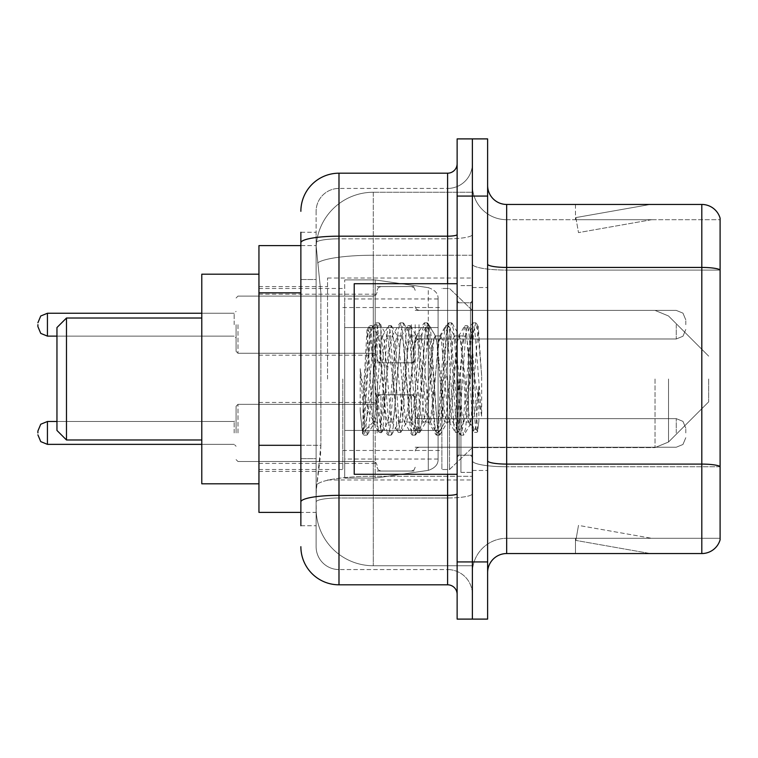 <?xml version="1.0" encoding="UTF-8"?>
<svg xmlns="http://www.w3.org/2000/svg" width="758" height="758" viewBox="0 0 758 758"><rect width="100%" height="100%" fill="white"/><g stroke="black" fill="none" stroke-linecap="round" stroke-linejoin="round"><path stroke-width="0.57" stroke-dasharray="3.79 2.84" d="M472.376 379L472.376 278.006L472.376 379M327.551 379L327.551 278.006L327.551 379M377.096 324.689L377.096 362.807L377.096 324.689M258.952 324.689L258.952 294.199L258.952 324.689M377.096 432.932L377.096 394.814L377.096 432.932M258.952 432.932L258.952 402.441L258.952 432.932M415.204 324.689L415.204 362.807L415.204 324.689M415.204 432.932L415.204 394.814L415.204 432.932M472.376 432.932L472.376 418.634L472.376 432.932M300.869 445.297L320.89 445.297L320.52 455.226L316.351 489.526L320.89 445.297L320.89 292.853L320.89 445.297L258.952 445.297L258.952 512.389L316.247 512.389L316.114 508.58A57.172 57.172 0 0 0 373.287 565.743L472.376 565.743L472.376 476.289L472.376 565.743L373.287 565.743L373.287 476.289L373.287 565.743A57.172 57.172 0 0 1 316.114 508.58L316.114 496.954L316.247 512.389L300.869 512.389M316.351 489.526L316.114 496.954L316.351 489.526M258.952 379L258.952 483.803L258.952 379M373.287 192.257L472.376 192.257L472.376 255.238L472.376 192.257L373.287 192.257A57.172 57.172 0 0 0 316.2 246.388L320.89 292.853L316.2 246.388A57.172 57.172 0 0 1 373.287 192.257L373.287 255.238L472.376 255.238L472.376 476.289L472.376 255.238L373.287 255.238L373.287 192.257A57.172 57.172 0 0 0 316.2 246.388M472.376 324.689L472.376 338.987L472.376 324.689M300.869 279.512L316.114 279.512L316.114 458.637L316.114 232.27L316.114 279.512L300.869 279.512L300.869 458.637L300.869 245.611L316.247 245.611L258.952 245.611L258.952 445.297M300.869 525.73L316.114 525.73L300.869 525.73L300.869 458.637L316.114 458.637L316.114 525.73L316.114 458.637L300.869 458.637M300.869 546.689A38.108 38.108 0 0 0 338.987 584.806L338.987 569.561A22.863 22.863 0 0 1 316.114 546.689L316.114 242.806L316.114 546.689A22.863 22.863 0 0 0 338.987 569.561L447.599 569.561L447.599 508.58L447.599 584.806A9.532 9.532 0 0 1 457.131 594.329L457.131 163.671L457.131 594.329M472.376 508.58L472.376 234.525L472.376 508.58M457.131 379L457.131 474.281L457.131 379M457.131 196.066L457.131 138.894L472.376 138.894L472.376 196.066L472.376 138.894L487.621 138.894L487.621 196.066L472.376 196.066L472.376 561.934L472.376 196.066L457.131 196.066L457.131 561.934L472.376 561.934L472.376 619.106L472.376 561.934L487.621 561.934L487.621 196.066M487.621 561.934L487.621 619.106L457.131 619.106L457.131 561.934M472.376 163.671L472.376 234.525L472.376 163.671A24.777 24.777 0 0 1 447.599 188.439A24.777 24.777 0 0 0 472.376 163.671A24.777 24.777 0 0 1 447.599 188.439L447.599 569.561L338.987 569.561L338.987 497.987L447.599 497.987A24.777 4.302 0 0 0 472.376 493.685A24.777 4.302 0 0 1 447.599 497.987L447.599 188.439L338.987 188.439L447.599 188.439M300.869 232.27L316.114 232.27L300.869 232.27L300.869 501.967A38.108 6.614 180 0 1 338.987 495.344L338.987 173.194A38.108 38.108 0 0 0 300.869 211.311A38.108 38.108 0 0 1 338.987 173.194L447.599 173.194A9.532 9.532 0 0 0 457.131 163.671A9.532 9.532 0 0 1 447.599 173.194L447.599 508.58L447.599 497.987L338.987 497.987L338.987 188.439L338.987 238.827L447.599 238.827A24.777 4.302 0 0 0 472.376 234.525A24.777 4.302 0 0 1 447.599 238.827L338.987 238.827L338.987 508.58L338.987 495.344L447.599 495.344A9.532 1.658 0 0 0 457.131 493.685M338.987 584.806L447.599 584.806M300.869 501.967L300.869 508.58M316.114 211.311L316.114 242.806L316.114 211.311A22.863 22.863 0 0 1 338.987 188.439A22.863 22.863 0 0 0 316.114 211.311A22.863 22.863 0 0 1 338.987 188.439M472.376 594.329A24.777 24.777 0 0 0 447.599 569.561A24.777 24.777 0 0 1 472.376 594.329A24.777 24.777 0 0 0 447.599 569.561M487.621 379L487.621 287.528L487.621 379M460.94 379L460.94 472.376L460.94 379M472.376 477.332L472.376 264.125L472.376 477.332M720.1 477.332L720.1 218.171A19.054 19.054 0 0 0 701.804 204.452L701.804 553.548A19.054 19.054 0 0 0 720.1 539.829L720.1 477.332L720.1 538.303L506.676 538.303L506.676 204.452A19.054 19.054 0 0 1 487.621 185.388L487.621 264.125L487.621 185.388M487.621 572.612L487.621 264.125L487.621 572.612A19.054 19.054 0 0 1 506.676 553.548L506.676 477.332L506.676 538.303L720.1 538.303L720.1 270.085L506.676 270.085L506.676 466.739A34.3 5.96 0 0 1 472.376 460.779A34.3 5.96 0 0 0 506.676 466.739L506.676 219.697A34.3 34.3 0 0 1 472.376 185.388L472.376 264.125L472.376 185.388A34.3 34.3 0 0 0 506.676 219.697L506.676 270.085A34.3 5.96 0 0 1 472.376 264.125A34.3 5.96 0 0 0 506.676 270.085L720.1 270.085M649.038 553.321A15.245 15.245 0 0 0 651.69 553.548L575.464 553.548L651.69 553.548A15.245 15.245 0 0 1 649.038 553.321A15.245 15.245 0 0 0 651.69 553.548A15.245 15.245 0 0 1 649.038 553.321A15.245 15.245 0 0 0 651.69 553.548A15.245 15.245 0 0 1 649.038 553.321A15.245 15.245 0 0 0 651.69 553.548A15.245 15.245 0 0 1 649.038 553.321A15.245 15.245 0 0 0 651.69 553.548A15.245 15.245 0 0 1 649.038 553.321A15.245 15.245 0 0 0 651.69 553.548A15.245 15.245 0 0 1 649.038 553.321A15.245 15.245 0 0 0 651.69 553.548A15.245 15.245 0 0 1 649.038 553.321A15.245 15.245 0 0 0 651.69 553.548A15.245 15.245 0 0 1 649.038 553.321A15.245 15.245 0 0 0 651.69 553.548A15.245 15.245 0 0 1 649.038 553.321L575.853 540.416L649.038 553.321M575.464 538.303L575.464 553.548L575.464 538.303L576.222 538.303L575.853 540.416L576.222 538.303L575.464 538.303L575.464 553.548L575.464 538.303L576.222 538.303L575.853 540.416L576.222 538.303L575.464 538.303L575.464 553.548L575.464 538.303L576.222 538.303L575.853 540.416L576.222 538.303L575.464 538.303L575.464 553.548L575.464 538.303L576.222 538.303L575.853 540.416L576.222 538.303L575.464 538.303L575.464 553.548L575.464 538.303L576.222 538.303L575.853 540.416L576.222 538.303L575.464 538.303L575.464 553.548L575.464 538.303L576.222 538.303L575.853 540.416L576.222 538.303L575.464 538.303L575.464 553.548L575.464 538.303L576.222 538.303L575.853 540.416L576.222 538.303L575.464 538.303L575.464 553.548L575.464 538.303L576.222 538.303L575.853 540.416L576.222 538.303L575.464 538.303L575.464 553.548L575.464 538.303L576.222 538.303L575.853 540.416L576.222 538.303L575.464 538.303M701.804 553.548L506.676 553.548M720.1 218.171A19.054 19.054 0 0 0 701.804 204.452L506.676 204.452M651.69 204.452L575.464 204.452L651.69 204.452A15.245 15.245 0 0 0 649.038 204.679A15.245 15.245 0 0 1 651.69 204.452A15.245 15.245 0 0 0 649.038 204.679A15.245 15.245 0 0 1 651.69 204.452A15.245 15.245 0 0 0 649.038 204.679A15.245 15.245 0 0 1 651.69 204.452A15.245 15.245 0 0 0 649.038 204.679A15.245 15.245 0 0 1 651.69 204.452A15.245 15.245 0 0 0 649.038 204.679A15.245 15.245 0 0 1 651.69 204.452A15.245 15.245 0 0 0 649.038 204.679A15.245 15.245 0 0 1 651.69 204.452A15.245 15.245 0 0 0 649.038 204.679A15.245 15.245 0 0 1 651.69 204.452A15.245 15.245 0 0 0 649.038 204.679A15.245 15.245 0 0 1 651.69 204.452A15.245 15.245 0 0 0 649.038 204.679A15.245 15.245 0 0 1 651.69 204.452M506.676 219.697L720.1 219.697L720.1 269.82L720.1 219.697L506.676 219.697A34.3 34.3 0 0 1 472.376 185.388M651.69 538.303L576.222 538.303L651.69 538.303L576.222 538.303L651.69 538.303L576.222 538.303L651.69 538.303L576.222 538.303L651.69 538.303L576.222 538.303L651.69 538.303L576.222 538.303L651.69 538.303L576.222 538.303L651.69 538.303L576.222 538.303L651.69 538.303L576.222 538.303L651.69 538.303L578.496 525.398L576.222 538.303L578.496 525.398L576.222 538.303L578.496 525.398L576.222 538.303L578.496 525.398L576.222 538.303L578.496 525.398L576.222 538.303L578.496 525.398L576.222 538.303L578.496 525.398L576.222 538.303L578.496 525.398L576.222 538.303L578.496 525.398L576.222 538.303L578.496 525.398L651.69 538.303M576.222 219.697L575.464 219.697L576.222 219.697L575.464 219.697L576.222 219.697L575.464 219.697L576.222 219.697L575.464 219.697L576.222 219.697L575.464 219.697L576.222 219.697L575.464 219.697L576.222 219.697L575.464 219.697L576.222 219.697L575.464 219.697L576.222 219.697L575.464 219.697L576.222 219.697L575.853 217.584L649.038 204.679L575.853 217.584L576.222 219.697L575.853 217.584L649.038 204.679L575.853 217.584L576.222 219.697L575.853 217.584L649.038 204.679L575.853 217.584L576.222 219.697L575.853 217.584L649.038 204.679L575.853 217.584L576.222 219.697L575.853 217.584L649.038 204.679L575.853 217.584L576.222 219.697L575.853 217.584L649.038 204.679L575.853 217.584L576.222 219.697L575.853 217.584L649.038 204.679L575.853 217.584L576.222 219.697L575.853 217.584L649.038 204.679L575.853 217.584L576.222 219.697L575.853 217.584L649.038 204.679L575.853 217.584L576.222 219.697L651.69 219.697L576.222 219.697L651.69 219.697L576.222 219.697L651.69 219.697L576.222 219.697L651.69 219.697L576.222 219.697L651.69 219.697L576.222 219.697L651.69 219.697L576.222 219.697L651.69 219.697L576.222 219.697L651.69 219.697L576.222 219.697L651.69 219.697L576.222 219.697L578.496 232.602L576.222 219.697M472.376 572.612A34.3 34.3 0 0 1 506.676 538.303A34.3 34.3 0 0 0 472.376 572.612A34.3 34.3 0 0 1 506.676 538.303M575.464 204.452L575.464 219.697L575.464 204.452M651.69 219.697L578.496 232.602L651.69 219.697M457.131 474.281L354.223 474.281L354.223 283.719L354.223 441.137L354.223 283.719L457.131 283.719M468.567 379L468.567 411.547L470.671 423.646L478.289 326.651L481.662 375.769L481.662 416.227L474.991 379L468.567 351.324L468.567 379L465.384 416.303L463.801 422.073L468.567 422.073L468.567 379L471.58 332.904L477.625 431.141L478.876 421.173L478.876 386.542C475.74 411.821 472.3 423.665 468.567 422.073C466.975 419.525 465.384 405.17 463.801 379L460.627 341.697L459.035 335.927L457.444 341.697L451.095 416.303L449.503 422.073L447.921 416.303L441.563 341.697L439.981 335.927L438.389 341.697L432.041 416.303L430.449 422.073L428.867 416.303L422.509 341.697L420.927 335.927L419.335 341.697L412.987 416.303L411.395 422.073L409.803 416.303L403.455 341.697L401.863 335.927L400.281 341.697L393.923 416.303L392.341 422.073L390.749 416.303L384.401 341.697L382.809 335.927L381.227 341.697L378.043 379C376.461 405.17 374.869 419.525 373.287 422.073C372.235 420.396 371.231 406.032 370.264 379L367.024 329.957L364.219 379L362.968 411.168L362.968 431.956C366.019 423.428 369.459 405.776 373.287 379L373.287 420.159L374.471 422.073L380.525 422.073L378.507 416.303L369.828 332.97L362.532 432.827L360.183 410.988L360.183 368.663L361.784 379C365.252 402.157 369.089 415.877 373.287 420.159M463.801 422.073L462.209 416.303L455.861 341.697L454.667 336.268L454.269 335.927L452.687 341.697L446.329 416.303L444.747 422.073L443.155 416.303L436.807 341.697L435.215 335.927L433.623 341.697L427.275 416.303L425.683 422.073L424.101 416.303L417.743 341.697L416.161 335.927L414.569 341.697L408.221 416.303L406.629 422.073L405.047 416.303L398.689 341.697L397.107 335.927L395.515 341.697L389.167 416.303L387.575 422.073L385.983 416.303L379.635 341.697L378.043 335.927L376.461 341.697L373.287 379L373.031 421.988L378.915 432.117L377.655 425.238L371.297 332.762L369.714 325.608L368.123 332.762L362.968 411.168M468.567 422.073L474.195 432.117L472.926 425.238L466.577 332.762L464.986 325.608L463.403 332.762L457.046 425.238L455.463 432.392L453.871 425.238L447.523 332.762L445.931 325.608L444.349 332.762L437.991 425.238L436.077 432.117L434.817 425.238L428.469 332.762L426.877 325.608L425.285 332.762L418.937 425.238L417.023 432.117L415.763 425.238L409.405 332.762L407.823 325.608L406.231 332.762L399.883 425.238L397.969 432.117L396.709 425.238L390.351 332.762L388.769 325.608L387.177 332.762L380.829 425.238L378.915 432.117M478.876 386.542L476.109 425.238L474.195 432.117M478.876 421.173L477.227 432.117L475.313 425.238L468.956 332.762L467.373 325.608L465.782 332.762L459.433 425.238L457.841 432.392L456.259 425.238L449.901 332.762L448.319 325.608L446.727 332.762L440.379 425.238L438.787 432.392L437.195 425.238L430.847 332.762L429.255 325.608L427.673 332.762L421.315 425.238L419.733 432.392L418.141 425.238L411.793 332.762L410.201 325.608L408.619 332.762L402.261 425.238L400.679 432.392L399.087 425.238L392.739 332.762L391.147 325.608L389.565 332.762L383.207 425.238L381.625 432.392L380.033 425.238L373.685 332.762L372.093 325.608L370.501 332.762L364.153 425.238L362.968 431.956M56.954 379L56.954 430.449L56.954 327.551L56.954 430.449L56.954 327.551L56.954 379L56.954 327.551L66.486 318.019L66.486 439.981L66.486 318.019L66.486 439.981L66.486 318.019L201.78 318.019L201.78 483.803L201.78 274.197L201.78 483.803L201.78 274.197L201.78 439.981L201.78 318.019L66.486 318.019L66.486 439.981L201.78 439.981L66.486 439.981L56.954 430.449L56.954 379M708.664 379L708.664 401.863L708.664 379M449.503 379L449.503 469.515L449.503 379M441.886 379L441.886 469.515L441.886 379M342.796 379L342.796 469.515L342.796 379M438.077 430.449L438.077 298.965L438.077 327.551L344.701 327.551L344.701 478.09L344.701 430.449L438.077 430.449L438.077 459.035L438.077 298.965L438.077 327.551L344.701 327.551L344.701 459.035L344.701 430.449L438.077 430.449L438.077 459.035L438.077 298.965L438.077 327.551L344.701 327.551L344.701 478.09L344.701 430.449L438.077 430.449L438.077 459.054L438.077 298.946L438.077 327.551L344.701 327.551L344.701 459.035L344.701 430.449L375.191 430.449L375.191 279.91L375.191 327.551L344.701 327.551L344.701 279.91L344.701 478.09L344.701 430.449L438.077 430.449L438.077 459.054C438.38 464.266 435.111 468.037 428.289 470.367L428.289 430.449L438.077 430.449L438.077 459.054L438.077 298.946C438.38 293.734 435.111 289.963 428.289 287.633L428.289 470.367L428.289 430.449L438.077 430.449M375.191 379L375.191 279.91L375.191 379M375.191 430.449L428.289 430.449L375.191 430.449L375.191 478.09L375.191 430.449L344.701 430.449L344.701 459.035L344.701 298.965L344.701 327.551L438.077 327.551L375.191 327.551M201.78 483.803L258.952 483.803L201.78 483.803L201.78 274.197L258.952 274.197L201.78 274.197M468.567 351.324L467.241 341.697L465.232 335.927L463.214 341.697L455.141 416.303L453.123 422.073L451.114 416.303L443.042 341.697L441.023 335.927L440.389 336.467L439.015 341.697L430.942 416.303L428.924 422.073L426.906 416.303L418.842 341.697L416.824 335.927L416.189 336.467L414.806 341.697L406.743 416.303L404.725 422.073L402.706 416.303L394.643 341.697L392.625 335.927L390.607 341.697L382.544 416.303L380.525 422.073M468.567 411.547L461.196 341.697L459.177 335.927L457.159 341.697L449.096 416.303L447.078 422.073L445.06 416.303L436.996 341.697L434.978 335.927L432.96 341.697L424.897 416.303L422.879 422.073L420.861 416.303L412.788 341.697L410.779 335.927L408.761 341.697L400.688 416.303L398.68 422.073L396.661 416.303L388.589 341.697L386.571 335.927L384.562 341.697L376.489 416.303L374.471 422.073M373.287 365.555L373.287 379M481.662 416.227L474.811 330.346L472.793 322.823L470.775 330.346L462.702 427.654L460.693 435.177L458.675 427.654L450.603 330.346L448.594 322.823L446.576 330.346L438.503 427.654L436.485 435.177L434.476 427.654L426.403 330.346L424.385 322.823L422.377 330.346L414.304 427.654L412.286 435.177L410.267 427.654L402.204 330.346L400.186 322.823L398.168 330.346L390.105 427.654L388.087 435.177L386.068 427.654L378.005 330.346L375.987 322.823L373.969 330.346L365.906 427.654L363.887 435.177L363.395 434.751L361.869 427.654L360.183 410.988M481.662 375.769L477.834 330.346L475.816 322.823L473.797 330.346L465.734 427.654L463.716 435.177L461.698 427.654L453.635 330.346L451.616 322.823L449.598 330.346L441.535 427.654L439.517 435.177L437.499 427.654L429.426 330.346L427.417 322.823L425.399 330.346L417.326 427.654L415.318 435.177L413.299 427.654L405.227 330.346L403.209 322.823L401.2 330.346L393.127 427.654L391.109 435.177L389.1 427.654L381.028 330.346L379.009 322.823L376.991 330.346L368.928 427.654L366.91 435.177L364.892 427.654L360.183 368.663M236.079 432.932L236.079 406.25L236.079 432.932M37.9 432.932L37.9 431.027L37.9 432.932M685.8 432.932L685.8 428.166L685.8 432.932M236.079 324.689L236.079 351.371L236.079 324.689M37.9 324.689L37.9 326.594L37.9 324.689M685.8 324.689L685.8 319.923L685.8 324.689M428.289 327.551L428.289 470.367C435.111 468.037 438.38 464.266 438.077 459.054L438.077 298.946C438.38 293.734 435.111 289.963 428.289 287.633L428.289 430.449M373.287 476.289A57.172 9.93 180 0 0 316.806 484.684A57.172 9.93 180 0 1 373.287 476.289L472.376 476.289L373.287 476.289L373.287 255.238L373.287 476.289M317.611 262.912A57.172 9.93 180 0 1 373.287 255.238A57.172 9.93 180 0 0 317.611 262.912M316.114 508.58A57.172 57.172 0 0 0 373.287 565.743M300.869 292.853L258.952 292.853M300.869 242.806A38.108 6.614 180 0 1 338.987 236.183L447.599 236.183A9.532 1.658 -0 0 0 457.131 234.525M447.599 474.281L447.599 283.719M338.987 238.827A22.863 3.97 180 0 0 316.114 242.806A22.863 3.97 180 0 1 338.987 238.827M338.987 497.987A22.863 3.97 180 0 0 316.114 501.967A22.863 3.97 180 0 1 338.987 497.987M338.987 569.561A22.863 22.863 0 0 1 316.114 546.689M720.1 466.473A19.054 3.307 180 0 0 701.804 464.095L506.676 464.095A19.054 3.307 0 0 1 487.621 460.779M487.621 264.125A19.054 3.307 0 0 0 506.676 267.432L701.804 267.432A19.054 3.307 180 0 1 720.1 269.82M720.1 466.739L506.676 466.739L720.1 466.739M470.472 379L470.472 302.774L470.472 379M459.035 379L459.035 455.226L459.035 379M668.518 379L668.518 442.018L668.518 379M655.035 379L655.035 447.599L655.035 379M237.984 432.932L237.984 404.346L237.984 432.932M234.175 432.932L234.175 421.495L234.175 432.932M47.432 444.359L40.742 441.62L37.9 434.836L40.742 441.62L47.432 444.359L234.175 444.359L47.432 444.359L40.742 441.62L37.9 434.836L40.742 441.62L47.432 444.359L234.175 444.359L47.432 444.359L40.742 441.62L37.9 434.836L40.742 441.62L47.432 444.359L234.175 444.359L47.432 444.359L40.742 441.62L37.9 434.836L40.742 441.62L47.432 444.359L234.175 444.359L47.432 444.359L40.742 441.62L37.9 434.836L40.742 441.62L47.432 444.359L234.175 444.359L47.432 444.359L47.432 421.495L47.432 444.359L47.432 421.495L47.432 444.359L47.432 421.495L47.432 444.359L47.432 421.495L47.432 444.359L47.432 421.495L47.432 444.359L47.432 421.495L47.432 444.359L47.432 421.495L47.432 444.359L47.432 421.495L47.432 444.359L47.432 421.495L47.432 444.359L47.432 421.495L47.432 444.359L47.432 421.495L40.742 424.234L37.9 431.027L40.742 424.234L47.432 421.495L234.175 421.495L236.079 419.591M419.013 432.932L419.013 418.634L419.013 432.932M411.395 432.932L411.395 394.814L411.395 432.932M380.904 432.932L380.904 394.814L380.904 432.932M373.287 432.932L373.287 404.346L373.287 432.932M676.269 432.932L676.269 418.634L676.269 432.932M237.984 324.689L237.984 353.275L237.984 324.689M234.175 324.689L234.175 313.253L234.175 324.689M47.432 336.126L234.175 336.126L47.432 336.126L40.742 333.387L37.9 326.594L40.742 333.387L47.432 336.126L234.175 336.126L47.432 336.126L40.742 333.387L37.9 326.594L40.742 333.387L47.432 336.126L234.175 336.126L47.432 336.126L40.742 333.387L37.9 326.594L40.742 333.387L47.432 336.126L234.175 336.126L47.432 336.126L40.742 333.387L37.9 326.594L40.742 333.387L47.432 336.126L234.175 336.126L47.432 336.126L40.742 333.387L37.9 326.594L40.742 333.387L47.432 336.126L47.432 313.253L47.432 336.126L47.432 313.253L47.432 336.126L47.432 313.253L47.432 336.126L47.432 313.253L47.432 336.126L47.432 313.253L47.432 336.126L47.432 313.253L47.432 336.126L47.432 313.253L47.432 336.126L47.432 313.253L47.432 336.126L47.432 313.253L47.432 336.126L47.432 313.253L47.432 324.689L47.432 313.253L234.175 313.253L236.079 311.349M419.013 324.689L419.013 338.987L419.013 324.689M411.395 324.689L411.395 362.807L411.395 324.689M380.904 324.689L380.904 362.807L380.904 324.689M373.287 324.689L373.287 296.103L373.287 324.689M676.269 324.689L676.269 338.987L676.269 324.689M327.551 278.006L472.376 278.006M258.952 294.199L377.096 294.199M258.952 402.441L377.096 402.441M377.096 286.581L415.204 286.581M377.096 394.814L415.204 394.814M415.204 310.401L472.376 310.401L415.204 310.401L472.376 310.401L415.204 310.401L472.376 310.401L415.204 310.401L472.376 310.401L415.204 310.401L472.376 310.401L415.204 310.401L472.376 310.401L449.503 288.485L441.886 288.485L449.503 288.485L472.376 310.401L655.035 310.401L668.518 315.982L708.664 356.137L668.518 315.982L655.035 310.401L668.518 315.982L708.664 356.137M415.204 418.634L472.376 418.634M258.952 286.581L327.551 286.581M258.952 471.419L327.551 471.419M415.204 447.22L472.376 447.22M415.204 338.987L472.376 338.987M377.096 471.04L415.204 471.04M377.096 362.807L415.204 362.807M258.952 463.413L377.096 463.413M258.952 355.18L377.096 355.18M327.551 479.994L472.376 479.994M457.131 302.774L472.376 302.774L457.131 302.774M457.131 455.226L472.376 455.226L457.131 455.226M472.376 287.528L487.621 287.528L472.376 287.528M460.94 472.376L472.376 472.376L460.94 472.376M460.94 285.624L472.376 285.624L460.94 285.624M472.376 470.472L487.621 470.472L472.376 470.472M470.472 302.774L472.376 300.869L470.472 302.774L459.035 302.774L457.131 300.869L459.035 302.774L470.472 302.774M459.035 455.226L470.472 455.226L472.376 457.131L470.472 455.226L459.035 455.226L457.131 457.131L459.035 455.226M367.242 329.882L370.207 332.847M378.043 335.927L382.809 335.927M397.107 335.927L401.863 335.927M416.161 335.927L420.927 335.927M435.215 335.927L439.981 335.927M454.269 335.927L459.035 335.927M387.575 422.073L392.341 422.073M406.629 422.073L411.395 422.073M425.683 422.073L430.449 422.073M444.747 422.073L449.503 422.073M471.58 332.904L477.957 326.527M477.625 431.141L470.282 423.798M373.287 422.073L362.532 432.827M474.517 432.392L476.896 432.392M464.986 325.608L467.373 325.608M455.463 432.392L457.841 432.392M445.931 325.608L448.319 325.608M436.409 432.392L438.787 432.392M426.877 325.608L429.255 325.608M417.345 432.392L419.733 432.392M407.823 325.608L410.201 325.608M398.291 432.392L400.679 432.392M388.769 325.608L391.147 325.608M379.237 432.392L381.625 432.392M369.714 325.608L372.093 325.608M471.817 332.989L467.695 325.883M477.834 431.065L477.227 432.117M458.164 432.117L464.199 421.732M448.641 325.883L454.667 336.268M439.109 432.117L445.145 421.732M429.587 325.883L435.613 336.268M420.055 432.117L426.091 421.732M410.523 325.883L416.559 336.268M401.001 432.117L407.027 421.732M391.469 325.883L397.505 336.268M381.947 432.117L387.973 421.732M372.415 325.883L378.45 336.268M458.637 336.268L464.663 325.883M449.106 421.732L455.141 432.117M439.583 336.268L445.609 325.883M430.051 421.732L436.077 432.117M420.519 336.268L426.555 325.883M410.997 421.732L417.023 432.117M401.465 336.268L407.501 325.883M391.943 421.732L397.969 432.117M382.411 336.268L388.447 325.883M367.024 329.957L369.383 325.883M708.664 401.863L668.518 442.018L655.035 447.599L668.518 442.018L708.664 401.863L668.518 442.018L655.035 447.599L472.376 447.599L449.503 469.515L441.886 469.515L449.503 469.515L472.376 447.599L655.035 447.599L472.376 447.599L449.503 469.515L441.886 469.515M342.796 450.46L441.886 450.46M258.952 469.515L342.796 469.515M258.952 288.485L342.796 288.485M342.796 307.54L441.886 307.54M344.701 279.91L375.191 279.91L428.289 287.633L375.191 279.91L344.701 279.91L375.191 279.91L428.289 287.633C435.111 289.963 438.38 293.734 438.077 298.946M438.077 298.965L344.701 298.965M438.077 459.035L344.701 459.035M344.701 478.09L375.191 478.09L428.289 470.367L375.191 478.09L344.701 478.09L375.191 478.09L428.289 470.367C435.111 468.037 438.38 464.266 438.077 459.054M56.954 430.449L66.486 439.981M472.376 310.401L655.035 310.401L472.376 310.401L449.503 288.485L441.886 288.485M56.954 327.551L66.486 318.019M386.571 335.927L392.625 335.927M410.779 335.927L416.824 335.927M434.978 335.927L441.023 335.927M459.177 335.927L465.232 335.927M398.68 422.073L404.725 422.073M422.879 422.073L428.924 422.073M447.078 422.073L453.123 422.073M472.793 322.823L475.816 322.823M460.693 435.177L463.716 435.177M448.594 322.823L451.616 322.823M436.485 435.177L439.517 435.177M424.385 322.823L427.417 322.823M412.286 435.177L415.318 435.177M400.186 322.823L403.209 322.823M388.087 435.177L391.109 435.177M375.987 322.823L379.009 322.823M363.887 435.177L366.91 435.177M470.68 423.656L464.209 434.751M478.289 326.651L476.308 323.249M452.109 323.249L459.812 336.467M440.01 434.751L447.713 421.533M427.91 323.249L435.613 336.467M415.81 434.751L423.514 421.533M403.711 323.249L411.414 336.467M391.602 434.751L399.314 421.533M379.502 323.249L387.215 336.467M367.403 434.751L375.115 421.533M464.588 336.467L472.3 323.249M452.488 421.533L460.201 434.751M440.389 336.467L448.092 323.249M428.289 421.533L435.992 434.751M416.189 336.467L423.893 323.249M404.09 421.533L411.793 434.751M391.99 336.467L399.693 323.249M379.891 421.533L387.594 434.751M369.828 332.97L375.494 323.249M362.21 432.714L363.395 434.751M236.079 406.25L237.984 404.346L373.287 404.346L237.984 404.346L236.079 406.25L237.984 404.346L373.287 404.346L237.984 404.346L236.079 406.25L237.984 404.346L373.287 404.346L237.984 404.346L236.079 406.25L237.984 404.346L373.287 404.346L237.984 404.346L236.079 406.25L237.984 404.346L373.287 404.346L237.984 404.346L236.079 406.25L237.984 404.346L373.287 404.346L375.959 403.247L377.096 400.537L375.959 403.247L373.287 404.346L375.959 403.247L377.096 400.537L375.959 403.247L373.287 404.346L375.959 403.247L377.096 400.537L375.959 403.247L373.287 404.346L375.959 403.247L377.096 400.537L375.959 403.247L373.287 404.346L375.959 403.247L377.096 400.537L375.959 403.247L373.287 404.346L375.959 403.247L377.096 400.537M201.78 444.359L234.175 444.359L236.079 446.263M415.204 451.029L416.341 448.319L419.013 447.22L676.269 447.22L419.013 447.22L416.341 448.319L415.204 451.029L416.341 448.319L419.013 447.22L676.269 447.22L419.013 447.22L416.341 448.319L415.204 451.029L416.341 448.319L419.013 447.22L676.269 447.22L419.013 447.22L416.341 448.319L415.204 451.029L416.341 448.319L419.013 447.22L676.269 447.22L419.013 447.22L416.341 448.319L415.204 451.029L416.341 448.319L419.013 447.22L676.269 447.22L419.013 447.22L416.341 448.319L415.204 451.029L416.341 448.319L419.013 447.22L676.269 447.22L682.958 444.482L685.8 437.688L682.958 444.482L676.269 447.22L682.958 444.482L685.8 437.688L682.958 444.482L676.269 447.22L682.958 444.482L685.8 437.688L682.958 444.482L676.269 447.22L682.958 444.482L685.8 437.688L682.958 444.482L676.269 447.22L682.958 444.482L685.8 437.688L682.958 444.482L676.269 447.22L682.958 444.482L685.8 437.688M377.096 398.632L378.233 395.913L380.904 394.814L411.395 394.814L380.904 394.814L378.233 395.913L377.096 398.632L378.233 395.913L380.904 394.814L411.395 394.814L380.904 394.814L378.233 395.913L377.096 398.632L378.233 395.913L380.904 394.814L411.395 394.814L380.904 394.814L378.233 395.913L377.096 398.632L378.233 395.913L380.904 394.814L411.395 394.814L380.904 394.814L378.233 395.913L377.096 398.632L378.233 395.913L380.904 394.814L411.395 394.814L380.904 394.814L378.233 395.913L377.096 398.632L378.233 395.913L380.904 394.814L411.395 394.814L414.067 395.913L415.204 398.632L414.067 395.913L411.395 394.814L414.067 395.913L415.204 398.632L414.067 395.913L411.395 394.814L414.067 395.913L415.204 398.632L414.067 395.913L411.395 394.814L414.067 395.913L415.204 398.632L414.067 395.913L411.395 394.814L414.067 395.913L415.204 398.632L414.067 395.913L411.395 394.814L414.067 395.913L415.204 398.632M236.079 459.604L237.984 461.508L373.287 461.508L237.984 461.508L236.079 459.604L237.984 461.508L373.287 461.508L237.984 461.508L236.079 459.604L237.984 461.508L373.287 461.508L237.984 461.508L236.079 459.604L237.984 461.508L373.287 461.508L237.984 461.508L236.079 459.604L237.984 461.508L373.287 461.508L237.984 461.508L236.079 459.604L237.984 461.508L373.287 461.508L375.959 462.607L377.096 465.327L375.959 462.607L373.287 461.508L375.959 462.607L377.096 465.327L375.959 462.607L373.287 461.508L375.959 462.607L377.096 465.327L375.959 462.607L373.287 461.508L375.959 462.607L377.096 465.327L375.959 462.607L373.287 461.508L375.959 462.607L377.096 465.327L375.959 462.607L373.287 461.508L375.959 462.607L377.096 465.327M415.204 414.825L416.341 417.544L419.013 418.634L676.269 418.634L419.013 418.634L416.341 417.544L415.204 414.825L416.341 417.544L419.013 418.634L676.269 418.634L419.013 418.634L416.341 417.544L415.204 414.825L416.341 417.544L419.013 418.634L676.269 418.634L419.013 418.634L416.341 417.544L415.204 414.825L416.341 417.544L419.013 418.634L676.269 418.634L419.013 418.634L416.341 417.544L415.204 414.825L416.341 417.544L419.013 418.634L676.269 418.634L419.013 418.634L416.341 417.544L415.204 414.825L416.341 417.544L419.013 418.634L676.269 418.634L682.958 421.372L685.8 428.166L682.958 421.372L676.269 418.634L682.958 421.372L685.8 428.166L682.958 421.372L676.269 418.634L682.958 421.372L685.8 428.166L682.958 421.372L676.269 418.634L682.958 421.372L685.8 428.166L682.958 421.372L676.269 418.634L682.958 421.372L685.8 428.166L682.958 421.372L676.269 418.634L682.958 421.372L685.8 428.166M377.096 467.231L378.233 469.941L380.904 471.04L411.395 471.04L380.904 471.04L378.233 469.941L377.096 467.231L378.233 469.941L380.904 471.04L411.395 471.04L380.904 471.04L378.233 469.941L377.096 467.231L378.233 469.941L380.904 471.04L411.395 471.04L380.904 471.04L378.233 469.941L377.096 467.231L378.233 469.941L380.904 471.04L411.395 471.04L380.904 471.04L378.233 469.941L377.096 467.231L378.233 469.941L380.904 471.04L411.395 471.04L380.904 471.04L378.233 469.941L377.096 467.231L378.233 469.941L380.904 471.04L411.395 471.04L414.067 469.941L415.204 467.231L414.067 469.941L411.395 471.04L414.067 469.941L415.204 467.231L414.067 469.941L411.395 471.04L414.067 469.941L415.204 467.231L414.067 469.941L411.395 471.04L414.067 469.941L415.204 467.231L414.067 469.941L411.395 471.04L414.067 469.941L415.204 467.231L414.067 469.941L411.395 471.04L414.067 469.941L415.204 467.231M47.432 421.495L234.175 421.495L47.432 421.495L40.742 424.234L37.9 431.027L40.742 424.234L47.432 421.495L234.175 421.495L47.432 421.495L40.742 424.234L37.9 431.027L40.742 424.234L47.432 421.495L234.175 421.495L47.432 421.495L40.742 424.234L37.9 431.027L40.742 424.234L47.432 421.495L234.175 421.495L47.432 421.495L40.742 424.234L37.9 431.027L40.742 424.234L47.432 421.495L234.175 421.495L56.954 421.495M236.079 351.371L237.984 353.275L373.287 353.275L237.984 353.275L236.079 351.371L237.984 353.275L373.287 353.275L237.984 353.275L236.079 351.371L237.984 353.275L373.287 353.275L237.984 353.275L236.079 351.371L237.984 353.275L373.287 353.275L237.984 353.275L236.079 351.371L237.984 353.275L373.287 353.275L237.984 353.275L236.079 351.371L237.984 353.275L373.287 353.275L375.959 354.374L377.096 357.084L375.959 354.374L373.287 353.275L375.959 354.374L377.096 357.084L375.959 354.374L373.287 353.275L375.959 354.374L377.096 357.084L375.959 354.374L373.287 353.275L375.959 354.374L377.096 357.084L375.959 354.374L373.287 353.275L375.959 354.374L377.096 357.084L375.959 354.374L373.287 353.275L375.959 354.374L377.096 357.084M415.204 306.592L416.341 309.302L419.013 310.401L676.269 310.401L419.013 310.401L416.341 309.302L415.204 306.592L416.341 309.302L419.013 310.401L676.269 310.401L419.013 310.401L416.341 309.302L415.204 306.592L416.341 309.302L419.013 310.401L676.269 310.401L419.013 310.401L416.341 309.302L415.204 306.592L416.341 309.302L419.013 310.401L676.269 310.401L419.013 310.401L416.341 309.302L415.204 306.592L416.341 309.302L419.013 310.401L676.269 310.401L419.013 310.401L416.341 309.302L415.204 306.592L416.341 309.302L419.013 310.401L676.269 310.401L682.958 313.139L685.8 319.923L682.958 313.139L676.269 310.401L682.958 313.139L685.8 319.923L682.958 313.139L676.269 310.401L682.958 313.139L685.8 319.923L682.958 313.139L676.269 310.401L682.958 313.139L685.8 319.923L682.958 313.139L676.269 310.401L682.958 313.139L685.8 319.923L682.958 313.139L676.269 310.401L682.958 313.139L685.8 319.923M377.096 358.989L378.233 361.708L380.904 362.807L411.395 362.807L380.904 362.807L378.233 361.708L377.096 358.989L378.233 361.708L380.904 362.807L411.395 362.807L380.904 362.807L378.233 361.708L377.096 358.989L378.233 361.708L380.904 362.807L411.395 362.807L380.904 362.807L378.233 361.708L377.096 358.989L378.233 361.708L380.904 362.807L411.395 362.807L380.904 362.807L378.233 361.708L377.096 358.989L378.233 361.708L380.904 362.807L411.395 362.807L380.904 362.807L378.233 361.708L377.096 358.989L378.233 361.708L380.904 362.807L411.395 362.807L414.067 361.708L415.204 358.989L414.067 361.708L411.395 362.807L414.067 361.708L415.204 358.989L414.067 361.708L411.395 362.807L414.067 361.708L415.204 358.989L414.067 361.708L411.395 362.807L414.067 361.708L415.204 358.989L414.067 361.708L411.395 362.807L414.067 361.708L415.204 358.989L414.067 361.708L411.395 362.807L414.067 361.708L415.204 358.989M236.079 298.017L237.984 296.103L373.287 296.103L237.984 296.103L236.079 298.017L237.984 296.103L373.287 296.103L237.984 296.103L236.079 298.017L237.984 296.103L373.287 296.103L237.984 296.103L236.079 298.017L237.984 296.103L373.287 296.103L237.984 296.103L236.079 298.017L237.984 296.103L373.287 296.103L237.984 296.103L236.079 298.017L237.984 296.103L373.287 296.103L375.959 295.014L377.096 292.294L375.959 295.014L373.287 296.103L375.959 295.014L377.096 292.294L375.959 295.014L373.287 296.103L375.959 295.014L377.096 292.294L375.959 295.014L373.287 296.103L375.959 295.014L377.096 292.294L375.959 295.014L373.287 296.103L375.959 295.014L377.096 292.294L375.959 295.014L373.287 296.103L375.959 295.014L377.096 292.294M415.204 342.796L416.341 340.077L419.013 338.987L676.269 338.987L419.013 338.987L416.341 340.077L415.204 342.796L416.341 340.077L419.013 338.987L676.269 338.987L419.013 338.987L416.341 340.077L415.204 342.796L416.341 340.077L419.013 338.987L676.269 338.987L419.013 338.987L416.341 340.077L415.204 342.796L416.341 340.077L419.013 338.987L676.269 338.987L419.013 338.987L416.341 340.077L415.204 342.796L416.341 340.077L419.013 338.987L676.269 338.987L419.013 338.987L416.341 340.077L415.204 342.796L416.341 340.077L419.013 338.987L676.269 338.987L682.958 336.249L685.8 329.455L682.958 336.249L676.269 338.987L682.958 336.249L685.8 329.455L682.958 336.249L676.269 338.987L682.958 336.249L685.8 329.455L682.958 336.249L676.269 338.987L682.958 336.249L685.8 329.455L682.958 336.249L676.269 338.987L682.958 336.249L685.8 329.455L682.958 336.249L676.269 338.987L682.958 336.249L685.8 329.455M377.096 290.39L378.233 287.67L380.904 286.581L411.395 286.581L380.904 286.581L378.233 287.67L377.096 290.39L378.233 287.67L380.904 286.581L411.395 286.581L380.904 286.581L378.233 287.67L377.096 290.39L378.233 287.67L380.904 286.581L411.395 286.581L380.904 286.581L378.233 287.67L377.096 290.39L378.233 287.67L380.904 286.581L411.395 286.581L380.904 286.581L378.233 287.67L377.096 290.39L378.233 287.67L380.904 286.581L411.395 286.581L380.904 286.581L378.233 287.67L377.096 290.39L378.233 287.67L380.904 286.581L411.395 286.581L414.067 287.67L415.204 290.39L414.067 287.67L411.395 286.581L414.067 287.67L415.204 290.39L414.067 287.67L411.395 286.581L414.067 287.67L415.204 290.39L414.067 287.67L411.395 286.581L414.067 287.67L415.204 290.39L414.067 287.67L411.395 286.581L414.067 287.67L415.204 290.39L414.067 287.67L411.395 286.581L414.067 287.67L415.204 290.39M47.432 313.253L40.742 315.991L37.9 322.785L40.742 315.991L47.432 313.253L234.175 313.253L47.432 313.253L40.742 315.991L37.9 322.785L40.742 315.991L47.432 313.253L234.175 313.253L47.432 313.253L40.742 315.991L37.9 322.785L40.742 315.991L47.432 313.253L234.175 313.253L47.432 313.253L40.742 315.991L37.9 322.785L40.742 315.991L47.432 313.253L234.175 313.253L47.432 313.253L40.742 315.991L37.9 322.785L40.742 315.991L47.432 313.253L201.78 313.253M56.954 336.126L234.175 336.126L236.079 338.03"/><path stroke-width="1.14" d="M300.869 279.512L300.869 242.806L300.869 245.611L258.952 245.611L258.952 512.389L300.869 512.389M300.869 525.73L300.869 232.27M457.131 561.934L457.131 619.106L472.376 619.106L472.376 561.934L472.376 619.106L487.621 619.106L487.621 561.934L472.376 561.934L472.376 196.066L472.376 561.934L457.131 561.934L457.131 196.066L472.376 196.066L472.376 138.894L472.376 196.066L487.621 196.066L487.621 561.934M487.621 196.066L487.621 138.894L457.131 138.894L457.131 196.066M300.869 211.311A38.108 38.108 0 0 1 338.987 173.194L338.987 584.806L447.599 584.806L447.599 474.281M338.987 173.194L447.599 173.194A9.532 9.532 0 0 0 457.131 163.671M300.869 508.58L300.869 458.637M457.131 594.329A9.532 9.532 0 0 0 447.599 584.806M338.987 584.806A38.108 38.108 0 0 1 300.869 546.689M487.621 572.612A19.054 19.054 0 0 1 506.676 553.548L701.804 553.548L701.804 204.452L506.676 204.452A19.054 19.054 0 0 1 487.621 185.388A19.054 19.054 0 0 0 506.676 204.452L506.676 553.548M720.1 218.171A19.054 19.054 0 0 0 701.804 204.452A19.054 19.054 0 0 1 720.1 218.171L720.1 539.829A19.054 19.054 0 0 1 701.804 553.548M720.1 270.085L720.1 477.332M66.486 439.981L66.486 318.019L56.954 327.551L56.954 430.449L66.486 439.981L201.78 439.981M258.952 274.197L201.78 274.197L201.78 483.803L258.952 483.803M457.131 283.719L354.223 283.719L354.223 474.281L457.131 474.281M37.9 432.932L37.9 431.027L37.9 432.932M37.9 324.689L37.9 326.594L37.9 324.689M300.869 292.853L258.952 292.853M300.869 445.297L258.952 445.297M457.131 493.685A9.532 1.658 0 0 1 447.599 495.344L338.987 495.344A38.108 6.614 180 0 0 300.869 501.967M300.869 242.806A38.108 6.614 180 0 1 338.987 236.183L447.599 236.183L447.599 173.194M447.599 283.719L447.599 236.183A9.532 1.658 0 0 0 457.131 234.525M720.1 269.82A19.054 3.307 180 0 0 701.804 267.432L506.676 267.432A19.054 3.307 -0 0 1 487.621 264.125M720.1 466.473A19.054 3.307 180 0 0 701.804 464.095L506.676 464.095A19.054 3.307 0 0 1 487.621 460.779M37.9 431.027L40.742 424.234L47.432 421.495L47.432 444.359L201.78 444.359M201.78 313.253L47.432 313.253L47.432 336.126L40.742 333.387L37.9 326.594M66.486 318.019L201.78 318.019M47.432 421.495L56.954 421.495M47.432 444.359L40.742 441.62L37.9 434.836M47.432 336.126L56.954 336.126M47.432 313.253L40.742 315.991L37.9 322.785"/></g></svg>
